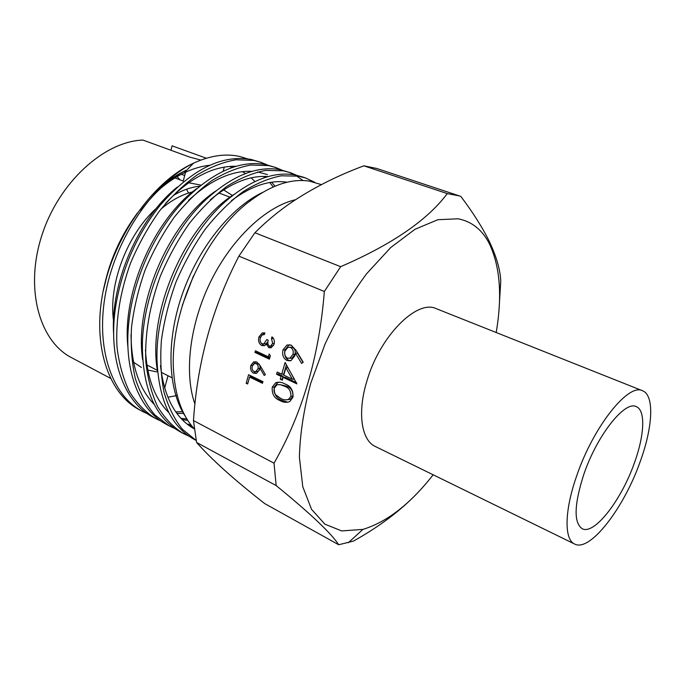 <?xml version="1.0" encoding="UTF-8"?>
<svg xmlns="http://www.w3.org/2000/svg" width="685" height="685" viewBox="0 0 685 685"><rect width="100%" height="100%" fill="white"/><g stroke="black" fill="none" stroke-linecap="round" stroke-linejoin="round"><path stroke-width="1.03" d="M218.994 192.999L230.032 197.194M104.266 286.176C109.788 260.565 120.175 237.104 135.416 215.784M160.427 188.529C168.219 181.953 176.165 176.721 184.248 172.826C192.999 168.638 201.536 166.121 209.858 165.256M110.756 378.454L71.634 357.707C39.559 341.404 24.566 289.138 41.708 235.863C58.593 182.552 104.146 141.324 142.959 140.074L189.557 157.045L200.833 160.076M136.469 214.328C120.389 236.804 109.48 261.55 103.76 288.556M103.289 290.714L106.552 277.485C112.811 255.488 122.084 235.443 134.354 217.35L137.437 212.975M160.11 187.707C168.553 180.249 177.184 174.444 185.995 170.291C169.7 178.742 154.647 192.16 140.819 210.543M142.086 411.231L139.509 409.835C110.328 394.791 93.443 350.54 101.894 297.992C111.081 240.795 151.394 182.544 192.956 163.432C153.919 182.758 116.767 236.214 105.918 291.553C95.027 347.132 111.467 395.048 142.086 411.231L147.583 413.843M247.653 158.877L239.673 156.471C225.579 153.312 210.184 155.546 193.495 163.176L192.956 163.432M298.643 176.173L281.312 175.797C268.863 178.211 256.027 183.563 242.79 191.86C229.672 201.758 217.136 214.234 205.157 229.278C193.898 245.384 184.162 262.989 175.968 282.092C168.972 301.537 164.126 320.905 161.42 340.205C160.05 359.086 160.924 376.442 164.049 392.274C168.39 407.044 174.504 419.374 182.381 429.255L196.175 440.455L194.146 439.376C171.19 426.55 158.817 400.245 157.019 360.447C155.195 304.328 187.347 232.746 228.525 198.89C252.585 179.23 274.839 171.267 295.269 174.992L302.47 176.918L305.818 178.091L298.643 176.173M296.477 175.232L290.714 172.783L283.479 170.839L265.84 170.394C253.262 172.74 240.298 178.049 226.958 186.329C213.703 196.27 201.116 208.702 189.188 223.627C177.877 239.878 168.227 257.457 160.239 276.372C149.51 306.041 144.706 334.468 145.819 361.646C147.677 378.702 151.616 393.687 157.627 406.607C164.708 418.21 173.219 427.157 183.16 433.434L188.829 436.088M187.433 435.078L181.653 432.595M183.16 433.434L180.121 431.79C154.853 417.473 142.274 388.027 142.377 343.459C143.533 292.692 170.719 232.027 206.425 199.129C232.754 175.334 257.38 165.53 280.285 169.717L290.714 172.783M281.621 169.991L275.901 167.577L268.58 165.599L250.898 165.034C238.192 167.328 225.185 172.517 211.879 180.6C198.564 190.387 185.969 202.666 174.076 217.453C162.859 233.397 153.243 250.804 145.237 269.676C138.473 288.805 133.909 307.959 131.537 327.122C130.527 345.677 131.785 362.802 135.313 378.514C140.048 393.053 146.564 405.186 154.853 414.913L169.221 425.899L174.855 428.553M169.221 425.899L166.344 424.349C140.194 410.726 124.079 372.777 128.532 325.212C132.316 281.064 154.322 231.65 183.982 200.731C212.59 171.995 239.776 159.93 265.557 164.528L275.901 167.577M266.996 164.828L261.319 162.448L253.947 160.444L236.017 159.793C223.37 161.96 210.338 167.054 196.929 175.077C183.726 184.616 171.147 196.715 159.194 211.374C148.028 227.172 138.49 244.391 130.57 263.014C120.081 292.093 115.559 320.1 116.998 347.03C119.036 363.795 123.172 378.651 129.414 391.597C136.7 403.165 145.408 412.13 155.521 418.492L161.095 421.129M155.521 418.492L152.781 417.011C123.728 402.086 107.083 357.193 116.073 304.02C122.598 266.945 137.291 234.03 160.17 205.26C191.183 169.657 221.495 154.382 251.104 159.442L261.319 162.448M314.62 182.244L305.818 178.091M289.096 172.243L294.798 174.906M296.382 175.805L303.078 180.566M274.394 167.071L280.045 169.666M259.898 161.968L265.515 164.52M194.934 404.141C183.914 373.154 189.685 323.996 210.877 281.098C232.078 238.2 266.114 206.527 295.398 199.746M194.266 428.801C182.493 415.966 175.66 397.428 173.75 373.197C168.399 315.049 204.729 234.381 249.854 201.125C271.517 184.89 291.476 178.254 309.723 181.2L321.385 184.625M634.507 462.589C621.603 499.819 594.349 535.362 582.199 528.709C573.576 522.698 574.124 504.562 583.843 474.285C597.046 435.3 624.968 400.271 636.254 406.642C645.724 410.187 644.482 435.155 634.507 462.589M576.667 475.938C593.279 426.721 628.47 382.795 642.521 390.741C654.586 395.219 652.865 426.875 640.338 461.245C624.181 507.696 590.059 552.435 574.638 544.036C564.106 539.592 564.337 510.882 576.667 475.938M574.638 544.036L375.311 446.483C361.32 440.258 357.116 412.396 367.006 380.672C379.969 335.924 417.079 299.011 436.328 308.695L642.521 390.741M338.698 544.755L264.718 503.595C234.424 479.937 211.725 459.558 196.604 442.476L193.453 420.556L193.667 417.884C197.76 360.413 212.838 306.495 238.902 256.13L254.914 232.754C264.992 222.616 276.132 213.223 288.325 204.558C310.63 189.188 335.804 176.276 363.855 165.821L376.818 168.484L459.438 195.927L447.279 193.607C427.431 220.176 391.888 244.528 340.659 266.679L324.339 291.485C319.244 356.089 302.47 413.32 274.026 463.18L276.166 485.579C310.502 513.63 331.343 533.358 338.698 544.755L353.417 541.107C380.826 525.832 403.217 508.681 420.59 489.655M433.168 474.799C410.426 503.835 387.008 522.03 362.93 529.394L341.712 530.926L324.895 524.171L311.564 509.375L302.77 486.744L299.388 457.109C299.987 434.324 303.746 409.767 310.673 383.463L325.024 344.135C337.106 318.362 350.943 294.935 366.526 273.846L390.707 247.559L414.999 229.287L437.878 219.705L458.119 218.789C471.888 221.512 482.317 229.86 489.407 243.817C500.136 266.593 502.396 296.16 496.18 332.516M156.634 371.852L147.772 370.046M141.41 367.425L133.549 362.211M113.547 320.897C108.316 284.292 127.162 234.527 156.557 208.069M173.219 195.516C182.193 190.259 190.987 187.151 199.609 186.192M200.962 185.113L188.606 182.749M185.566 172.2L183.229 181.088L174.949 177.929M223.567 189.882L232.438 195.49M260.343 366.013L265.378 374.592L264.23 375.483L259.778 367.879L259.375 369.832L256.635 373.282L253.596 373.188C250.993 371.57 250.076 368.984 250.838 365.43L253.655 361.885L256.755 361.997L260.343 366.013M272.63 343.399L271.491 338.518L271.962 336.866C274.086 338.613 274.813 341.019 274.137 344.067L271.226 347.74L268.803 347.697L266.431 344.178L264.624 345.6L261.747 345.505C258.956 343.699 258.005 340.882 258.896 337.037L262.184 332.961L264.889 332.859L264.427 334.503L262.021 335.033L260.368 337.739C259.632 340.419 260.206 342.44 262.09 343.801L263.871 343.844L266.756 339.563L268.246 340.248C267.433 342.654 267.775 344.589 269.282 346.053L270.592 346.088L272.63 343.399L274.3 343.399M285.114 362.493L296.879 383.883L283.111 377.341L282.288 380.175L280.268 379.216L281.09 376.382L276.56 374.233L277.194 372.032L281.723 374.173L285.114 362.493M238.902 256.13L324.339 291.485M274.026 463.18L193.453 420.556M296.22 350.574L303.224 362.219L301.623 363.435L295.423 353.126L294.867 355.789L291.082 360.507L286.835 360.421C283.23 358.246 281.955 354.744 283.008 349.907L286.955 345.034L291.219 345.154L296.22 350.574M272.253 387.171L275.653 382.769C278.769 381.75 281.869 382.144 284.926 383.951C290.757 385.92 293.445 390.339 292.975 397.206L289.738 401.564C286.484 402.814 283.265 402.497 280.088 400.597C274.342 398.464 271.731 393.986 272.253 387.171L274.274 387.068L277.673 382.675L279.3 382.144M269.171 353.999L270.352 355.772L269.376 359.171L254.948 352.415L255.411 350.78L268.357 356.825L269.171 353.999M248.612 374.738L262.929 381.656L262.458 383.292L249.605 377.067L247.636 384.002L246.18 383.292L248.612 374.738M499.014 309.851L500.752 281.295C500.375 270.224 496.599 256.995 489.407 241.608C482.651 227.814 473.138 212.761 460.859 196.432L459.438 195.927M196.604 442.476L276.166 485.579M363.855 165.821L447.279 193.607M340.659 266.679L254.914 232.754M182.304 305.399L193.453 275.901M177.09 176.644L180.112 179.898M186.551 189.231L188.521 193.059M206.365 158.226L172.089 145.845L170.942 150.263M229.304 166.464L232.677 167.405M242.481 171.687L245.487 173.528M251.181 177.877L254.974 181.516M177.227 395.468L167.868 397.24M181.354 174.273L184.693 175.531M160.855 209.216C171.259 200.328 181.799 194.574 192.485 191.946M303.018 362.382L297.427 353.1L295.423 353.126M290.2 360.815L286.835 360.421M288.847 360.378C285.243 358.212 283.975 354.71 285.029 349.889L283.008 349.907M285.029 349.889L288.967 345.026L289.943 344.743M289.764 358.264L292.007 358.135L294.961 354.35C295.732 351.14 294.918 348.802 292.512 347.338L290.14 347.209M287.366 358.152L290.003 358.169L292.957 354.385C293.728 351.157 292.906 348.819 290.5 347.355L287.914 347.312L285.003 350.951C284.232 354.188 285.029 356.585 287.366 358.152M294.961 354.35L292.957 354.385M292.512 347.338L290.5 347.355M296.596 382.701L285.123 377.255L283.111 377.341M282.554 379.25L280.268 379.216M282.288 379.122L283.111 376.296L281.09 376.382M283.111 376.296L278.581 374.156L276.56 374.233M278.581 374.156L278.958 372.863M286.433 364.822L283.744 374.104L281.723 374.173M292.367 379.216L294.379 379.13L287.897 367.734L285.876 367.794L283.753 375.132L292.367 379.216L285.876 367.794M287.88 402.241L282.109 400.468L280.088 400.597M282.109 400.468C276.363 398.336 273.76 393.866 274.274 387.068M287.477 399.766L290.568 399.209L292.915 396.161C293.086 390.852 290.885 387.479 286.313 386.057L279.711 384.585M290.911 396.29C291.082 390.964 288.873 387.59 284.292 386.16L280.567 384.747L277.827 384.653L276.774 385.021L274.231 388.215C273.666 390.938 274.274 393.224 276.064 395.082L280.73 398.413C283.299 399.937 285.91 400.245 288.565 399.346L290.911 396.29L292.915 396.161M273.452 338.527L271.491 338.518M271.097 347.783L268.803 347.697M270.84 347.689L269.025 345.908M267.989 344.17L266.431 344.178M264.324 345.702L261.747 345.505M263.785 345.497L261.687 343.579M260.6 337.046L258.896 337.037M261.567 335.436L264.761 332.833M264.256 343.844L265.908 343.844L267.938 341.746M271.414 346.079L273.632 345.368M269.633 358.298L256.995 352.39L254.948 352.415M256.995 352.39L257.217 351.619M270.061 356.799L268.357 356.825M261.413 367.828L259.778 367.879M256.378 373.385L253.596 373.188M255.642 373.111L253.638 371.321M252.585 365.379L250.838 365.43M253.27 364.343L255.984 361.74M259.213 364.232L258.279 363.555L256.036 363.521M260.231 367.862L259.812 365.131M256.241 371.544L257.911 371.484L259.144 370.534M253.981 371.518L255.865 371.553L258.005 368.787C258.553 366.424 257.971 364.694 256.233 363.607L254.358 363.564L252.277 366.21C251.72 368.581 252.294 370.354 253.981 371.518M259.641 368.735L258.005 368.787M258.279 363.555L256.233 363.607M262.732 382.341L251.66 376.981L249.605 377.067M247.859 383.215L246.18 383.292M249.982 377.05L250.402 375.603M178.545 403.448L179.547 403.242M273.221 186.928L269.702 182.501M264.855 177.569L263.545 176.43M177.295 187.082C138.61 217.864 110.028 283.23 113.659 334.366M167.26 411.017L168.099 411.154M175.737 411.856L182.955 411.676M196.715 188.581C154.168 219.311 121.819 292.949 127.924 347.269M180.951 418.329L186.894 418.989M215.518 191.175C169.752 221.58 134.029 302.881 142.643 359.659M187.014 423.981L191.089 425.042M234.227 194.292C185.618 224.141 146.513 313.173 157.67 372.006M262.552 192.442C231.016 207.349 198.213 247.876 181.936 295.226C165.719 342.397 167.971 390.767 185.652 416.882M275.002 186.166L271.585 182.201M266.165 177.158L265.266 176.439M236.342 166.267C212.984 165.753 189.42 178.109 165.642 203.334M176.816 413.355L183.803 413.423M267.398 174.572L257.663 171.926M252.14 171.344C231.684 170.385 210.483 180.069 188.538 200.397M131.023 334.605C131.34 365.507 139.081 388.789 154.245 404.441M182.099 419.537L187.784 420.402M268.135 176.576C249.888 175.206 230.605 182.964 210.286 199.84M145.468 349.838C146.958 377.786 154.759 398.73 168.87 412.661M188.084 424.82L191.86 426.01M287.135 182.236C270.001 179.633 251.429 185.789 231.41 200.696M160.478 365.576C164.015 397 175.283 418.107 194.275 428.896M286.313 386.057L284.292 386.16M184.248 172.826L193.495 163.176M489.407 243.817L489.407 241.608M362.93 529.394L348.288 542.743M232.737 167.388L230.023 166.412M171.969 377.76L161.283 372.315M157.413 370.354L146.898 364.994M286.955 345.034L288.967 345.026M290.003 358.169L292.007 358.135M275.653 382.769L277.673 382.675M288.565 399.346L290.568 399.209M262.184 332.961L264.222 332.978M263.871 343.844L265.908 343.844M270.592 346.088L272.621 346.079M253.655 361.885L255.702 361.843M255.865 371.553L257.911 371.484M168.005 375.74L164.674 388.087M224.269 167.114L223.156 171.25"/></g></svg>
